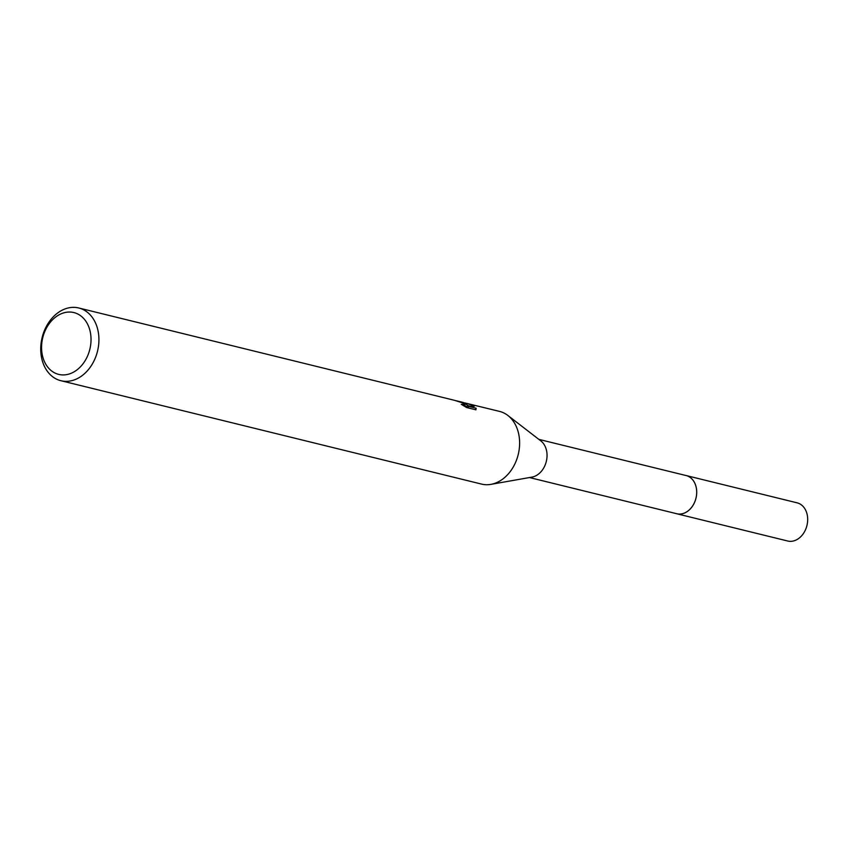 <?xml version="1.0" encoding="UTF-8"?>
<svg xmlns="http://www.w3.org/2000/svg" width="849" height="849" viewBox="0 0 849 849"><rect width="100%" height="100%" fill="white"/><g stroke="black" fill="none" stroke-linecap="round" stroke-linejoin="round"><path stroke-width="1.27" d="M685.483 475.398A19.676 14.985 103.8 0 1 686.119 475.536A19.654 14.974 103.8 0 1 688.518 476.438A19.654 14.974 103.8 0 1 695.501 499.838A19.654 14.974 103.8 0 1 676.727 513.73L529.458 477.541M685.674 475.44A19.665 14.974 103.8 0 1 688.528 476.438A19.665 14.974 103.8 0 1 695.427 500.125A19.665 14.974 103.8 0 1 676.282 513.624M464.35 402.829L499.456 411.372A37.441 28.516 103.8 0 1 504.041 413.06A37.441 28.516 103.8 0 1 507.829 415.437L540.855 440.918A19.654 14.974 103.8 0 1 546.31 461.442A19.654 14.974 103.8 0 1 531.962 477.106L490.892 484.365A37.441 28.516 103.8 0 1 481.585 484.1L60.895 380.713A37.441 28.516 103.8 0 1 56.31 379.025A37.441 28.516 103.8 0 1 43.002 334.464A37.441 28.516 103.8 0 1 78.766 307.985A37.441 28.516 103.8 0 1 83.351 309.683A37.441 28.516 103.8 0 1 96.659 354.235A37.441 28.516 103.8 0 1 60.895 380.713M507.829 415.437A37.441 28.516 103.8 0 1 518.219 454.544A37.441 28.516 103.8 0 1 490.892 484.365M464.764 403.402L467.566 405.238L463.278 402.479L457.972 401.174L464.764 403.402M467.279 403.466L474.251 406.247L468.563 406.342L476.098 408.189L475.949 409.823L466.653 407.541L461.272 404.315L464.891 404.941L462.27 402.797L455.244 400.548A37.441 28.516 -76.2 0 0 453.982 400.197L78.766 307.985M77.79 314.013A31.827 24.239 103.8 0 1 88.2 354.447A31.827 24.239 103.8 0 1 54.803 372.955A31.827 24.239 103.8 0 1 44.392 332.521A31.827 24.239 103.8 0 1 77.79 314.013M464.7 405.451L466.886 406.989L467.566 405.238M455.138 400.516L457.972 401.174M470.091 406.257L467.491 405.451M475.504 409.717L476.098 408.189M467.969 407.86L468.563 406.342M676.738 513.751A19.676 14.985 103.8 0 0 694.97 501.419A19.676 14.985 103.8 0 0 686.119 475.536L797.105 502.831A19.654 14.974 103.8 0 1 805.934 528.694A19.654 14.974 103.8 0 1 787.713 541.015L676.738 513.751A19.676 14.985 103.8 0 1 676.101 513.581M464.891 404.941L464.392 406.215M686.109 475.557L538.839 439.368"/></g></svg>
